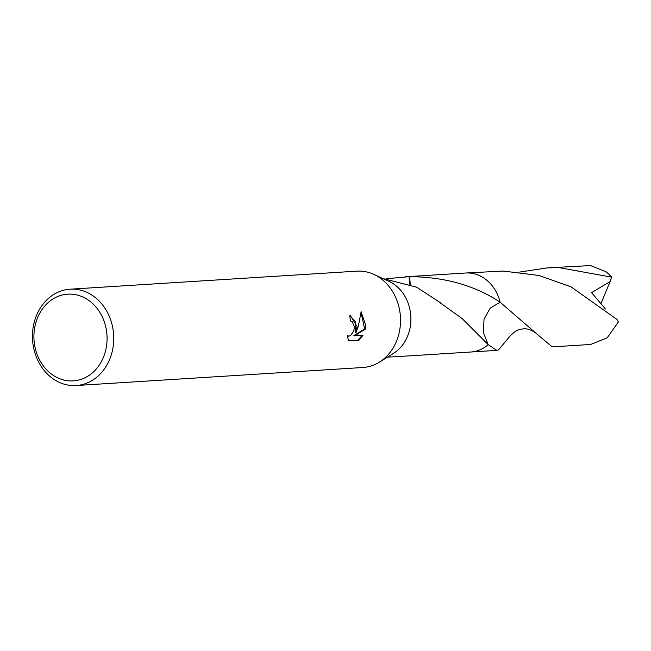 <?xml version="1.0" encoding="UTF-8"?>
<svg xmlns="http://www.w3.org/2000/svg" width="651" height="651" viewBox="0 0 651 651"><rect width="100%" height="100%" fill="white"/><g stroke="black" fill="none" stroke-linecap="round" stroke-linejoin="round"><path stroke-width="0.98" d="M70.072 289.19L356.854 271.158A48.264 40.614 86.4 0 1 373.837 274.388A48.264 40.614 86.4 0 1 400.43 323.759A48.264 40.614 86.4 0 1 379.354 362.159A48.264 40.614 86.4 0 1 362.916 367.498L76.126 385.53A48.264 40.614 86.4 0 1 32.55 332.93A48.264 40.614 86.4 0 1 70.072 289.19A48.264 40.614 86.4 0 1 113.648 341.791A48.264 40.614 86.4 0 1 76.126 385.53M373.837 274.388L389.021 281.362A39.581 33.307 86.4 0 1 410.83 321.846A39.581 33.307 86.4 0 1 393.546 353.338L379.354 362.159M357.057 326.485L355.959 332.588L358.294 326.403L361.118 311.691L365.911 325.923L365.463 329.024L354.689 335.786L363.014 335.265L358.945 340.27L348.684 340.912L347.235 335.493L348.912 336.168L350.637 335.501L353.623 331.261L354.274 328.316L354.299 326.656L352.175 321.578L350.254 320.878A48.264 40.614 -93.6 0 0 349.79 315.743L350.482 315.759L357.057 326.485M106.992 341.515A43.438 36.554 86.4 0 1 67.932 380.754A43.438 36.554 86.4 0 1 33.998 333.54A43.438 36.554 86.4 0 1 73.067 294.293A43.438 36.554 86.4 0 1 106.992 341.515M387.402 357.163L409.593 355.853M409.593 276.667C444.69 276.927 474.872 285.439 500.131 302.21L490.17 308.143L484.043 319.177L483.327 332.474L488.193 344.631A39.581 33.307 86.4 0 1 470.624 352.02A39.589 33.315 86.4 0 1 469.892 352.061M464.928 273.062A39.589 33.315 86.4 0 1 465.66 273.005A39.589 33.315 86.4 0 1 470.486 273.119A39.589 33.315 86.4 0 1 500.131 302.202L538.174 335.135C537.864 333.971 528.441 327.209 522.281 329.056C518.318 329.056 513.94 331.733 509.147 337.112L498.585 349.847L496.762 350.376L488.193 344.631L462.21 318.616L440.735 303.211A39.581 33.307 -93.6 0 0 440.629 302.87L416.567 287.164L382.739 278.482M348.61 340.774L358.945 340.27M350.051 315.735L355.446 321.651L355.145 332.498L355.959 332.588M348.537 336.168L347.292 335.981M358.099 340.18L362.094 335.322M354.689 335.786L353.867 335.696L364.65 328.934L361.061 312.504M364.65 328.934L365.463 329.024M386.1 278.766L409.243 276.651A26.382 22.207 -93.6 0 0 409.861 284.438M409.243 276.651A39.581 33.307 86.4 0 1 409.65 276.659L410.244 284.577M465.139 273.046A39.581 33.307 86.4 0 1 500.131 302.21L500.131 302.21A39.581 33.307 86.4 0 0 465.652 273.013L405.15 276.821M496.762 350.376L470.632 352.028A39.589 33.315 86.4 0 0 488.193 344.631L488.193 344.631A39.581 33.307 86.4 0 1 470.112 352.053M538.174 335.135L552.235 346.885L590.652 344.469L607.204 337.812L618.45 321.83L616.855 319.324L571.073 286.888L538.89 275.454L503.264 271.06L465.66 273.005M558.745 267.577L611.59 277.131A39.581 33.307 86.4 0 0 605.886 271.719L590.555 265.575L547.271 267.878L558.745 267.577M519.693 272.069L547.271 267.878M611.598 277.131L610.109 281.582L591.564 292.649L605.463 308.997M610.109 281.582L600.906 303.724M470.624 352.02L409.552 355.861M350.669 320.886L350.254 320.837"/></g></svg>
